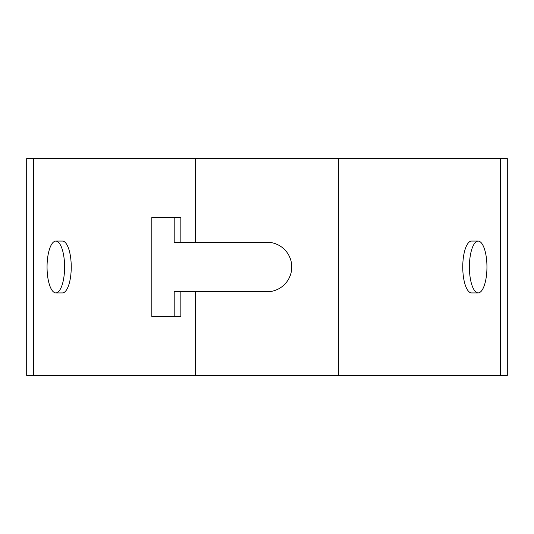 <?xml version="1.0" encoding="UTF-8"?>
<svg xmlns="http://www.w3.org/2000/svg" width="534" height="534" viewBox="0 0 534 534"><rect width="100%" height="100%" fill="white"/><g stroke="black" fill="none" stroke-linecap="round" stroke-linejoin="round"><path stroke-width="0.8" d="M174.197 316.508L174.197 291.758L180.839 291.758L180.839 316.508L151.81 316.508L151.81 217.492L180.839 217.492L180.839 242.242L267 242.242A24.758 24.758 0 0 1 291.758 267A24.758 24.758 0 0 1 267 291.758L180.839 291.758M174.197 217.492L174.197 242.242L180.839 242.242M33.348 158.551L26.7 158.551L26.7 375.449L33.348 375.449L33.348 158.551L500.652 158.551L500.652 375.449L33.348 375.449M55.83 292.932A25.932 8.871 90 0 0 64.601 267A25.932 8.871 90 0 0 55.83 241.068M500.652 375.449L507.3 375.449L507.3 158.551L500.652 158.551M478.17 241.068A25.932 8.871 -90 0 0 469.399 267A25.932 8.871 -90 0 0 478.17 292.932M195.638 158.551L195.638 242.242M195.638 291.758L195.638 375.449M62.378 241.068A25.932 8.871 -90 0 1 71.242 267A25.932 8.871 -90 0 1 62.378 292.932L55.923 292.932A25.932 8.871 -90 0 1 47.052 267A25.932 8.871 -90 0 1 55.923 241.068L62.378 241.068M338.362 158.551L338.362 375.449M471.622 292.932A25.932 8.871 90 0 1 462.758 267A25.932 8.871 90 0 1 471.622 241.068L478.077 241.068A25.932 8.871 90 0 1 486.948 267A25.932 8.871 90 0 1 478.077 292.932L471.622 292.932"/></g></svg>
